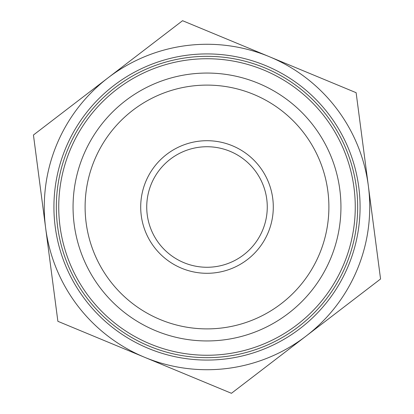 <?xml version="1.0" encoding="UTF-8"?>
<svg xmlns="http://www.w3.org/2000/svg" width="414" height="414" viewBox="0 0 414 414"><rect width="100%" height="100%" fill="white"/><g stroke="black" fill="none" stroke-linecap="round" stroke-linejoin="round"><path stroke-width="0.62" d="M300.129 328.488A153.082 153.082 0 0 0 265.648 65.598A153.082 153.082 0 0 0 55.222 226.908A153.082 153.082 0 0 0 300.129 328.488M298.665 326.579A150.67 150.67 0 0 1 57.608 226.593A150.67 150.67 0 0 1 264.727 67.829A150.67 150.67 0 0 1 298.665 326.579M288.491 313.305A133.945 133.945 0 0 0 258.315 83.276A133.945 133.945 0 0 0 74.194 224.419A133.945 133.945 0 0 0 288.491 313.305M48.024 246.18L50.161 262.476M41.157 193.845L43.294 210.141M47.76 244.177L45.959 230.453M365.976 167.82L363.839 151.524M372.843 220.155L370.706 203.859M366.24 169.823L368.041 183.547M231.436 393.3L144.657 357.308A162.723 162.723 0 0 0 305.998 336.142L231.436 393.3M57.877 321.311L45.659 228.161A162.723 162.723 0 0 0 144.657 357.308L57.877 321.311M33.441 135.011L108.002 77.858A162.723 162.723 0 0 0 45.659 228.161L33.441 135.011M108.002 77.858L182.564 20.7L269.343 56.692A162.723 162.723 0 0 0 108.002 77.858M269.343 56.692L356.123 92.689L368.341 185.839A162.723 162.723 0 0 0 269.343 56.692M368.341 185.839L380.559 278.989L305.998 336.142A162.723 162.723 0 0 0 368.341 185.839M243.665 254.833A60.268 60.268 0 0 1 147.244 214.84A60.268 60.268 0 0 1 230.091 151.333A60.268 60.268 0 0 1 243.665 254.833M247.334 259.614A66.297 66.297 0 0 0 232.399 145.764A66.297 66.297 0 0 0 141.267 215.622A66.297 66.297 0 0 0 247.334 259.614M281.158 303.736A121.892 121.892 0 0 1 86.143 222.851A121.892 121.892 0 0 1 253.699 94.408A121.892 121.892 0 0 1 281.158 303.736M223.519 59.663A148.259 148.259 0 0 0 71.146 266.362A148.259 148.259 0 0 0 326.335 294.975A148.259 148.259 0 0 0 223.519 59.663"/></g></svg>
